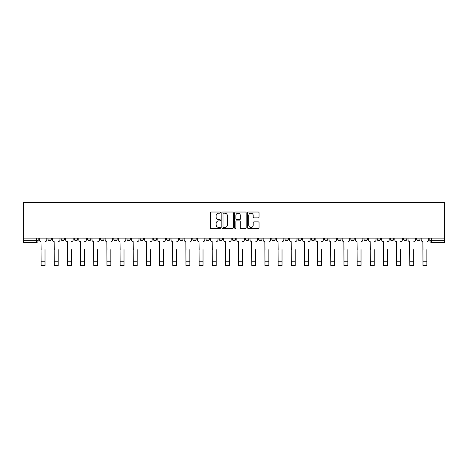 <?xml version="1.0" encoding="UTF-8"?>
<svg xmlns="http://www.w3.org/2000/svg" width="468" height="468" viewBox="0 0 468 468"><rect width="100%" height="100%" fill="white"/><g stroke="black" fill="none" stroke-linecap="round" stroke-linejoin="round"><path stroke-width="0.7" d="M220.492 212.601A0.579 0.579 0 0 0 219.913 212.022L211.115 212.022A0.831 0.831 0 0 0 210.284 212.846L210.284 227.764A0.831 0.831 0 0 0 211.115 228.589L219.913 228.589A0.579 0.579 0 0 0 220.492 228.01A0.579 0.579 0 0 0 219.913 227.43L218.778 227.43A2.65 2.65 0 0 1 216.122 224.78L216.122 223.534A2.65 2.65 0 0 1 218.778 220.884L219.913 220.884A0.579 0.579 0 0 0 220.492 220.305A0.579 0.579 0 0 0 219.913 219.726L218.778 219.726A2.65 2.65 0 0 1 216.122 217.076L216.122 215.83A2.65 2.65 0 0 1 218.778 213.18L219.913 213.18A0.579 0.579 0 0 0 220.492 212.601M403.492 238.113L403.492 239.043L406.867 239.043A1.691 1.691 0 0 1 405.183 240.733A1.691 1.691 0 0 1 403.492 239.043L403.492 238.113M390.324 238.113L390.324 239.043L393.699 239.043A1.691 1.691 0 0 1 392.014 240.733A1.691 1.691 0 0 1 390.324 239.043L390.324 238.113M311.319 238.113L311.319 239.043L314.695 239.043A1.691 1.691 0 0 1 313.004 240.733A1.691 1.691 0 0 1 311.319 239.043L311.319 238.113M298.151 238.113L298.151 239.043L301.527 239.043A1.691 1.691 0 0 1 299.842 240.733A1.691 1.691 0 0 1 298.151 239.043L298.151 238.113M284.983 238.113L284.983 239.043L288.358 239.043A1.691 1.691 0 0 1 286.673 240.733A1.691 1.691 0 0 1 284.983 239.043L284.983 238.113M258.646 238.113L258.646 239.043L262.021 239.043A1.691 1.691 0 0 1 260.337 240.733A1.691 1.691 0 0 1 258.646 239.043L258.646 238.113M232.309 239.043L232.309 238.113L232.309 239.043A1.691 1.691 0 0 0 234 240.733A1.691 1.691 0 0 1 232.309 239.043L235.691 239.043A1.691 1.691 0 0 1 234 240.733A1.691 1.691 0 0 0 235.691 239.043L235.691 238.113L235.691 239.043M219.147 239.043L219.147 238.113L219.147 239.043A1.691 1.691 0 0 0 220.832 240.733A1.691 1.691 0 0 1 219.147 239.043L222.522 239.043A1.691 1.691 0 0 1 220.832 240.733M205.978 239.043L205.978 238.113L205.978 239.043A1.691 1.691 0 0 0 207.663 240.733A1.691 1.691 0 0 1 205.978 239.043L209.354 239.043A1.691 1.691 0 0 1 207.663 240.733A1.691 1.691 0 0 0 209.354 239.043L209.354 238.113L209.354 239.043M192.81 238.113L192.81 239.043L196.186 239.043A1.691 1.691 0 0 1 194.495 240.733A1.691 1.691 0 0 1 192.81 239.043L192.81 238.113M179.642 238.113L179.642 239.043L183.017 239.043A1.691 1.691 0 0 1 181.327 240.733A1.691 1.691 0 0 1 179.642 239.043L179.642 238.113M166.473 238.113L166.473 239.043L169.849 239.043A1.691 1.691 0 0 1 168.158 240.733A1.691 1.691 0 0 1 166.473 239.043L166.473 238.113M153.305 239.043L153.305 238.113L153.305 239.043A1.691 1.691 0 0 0 154.996 240.733A1.691 1.691 0 0 1 153.305 239.043L156.681 239.043A1.691 1.691 0 0 1 154.996 240.733M126.968 239.043L126.968 238.113L126.968 239.043A1.691 1.691 0 0 0 128.659 240.733A1.691 1.691 0 0 1 126.968 239.043L130.344 239.043A1.691 1.691 0 0 1 128.659 240.733A1.691 1.691 0 0 0 130.344 239.043L130.344 238.113L130.344 239.043M113.8 239.043L113.8 238.113L113.8 239.043A1.691 1.691 0 0 0 115.491 240.733A1.691 1.691 0 0 1 113.8 239.043L117.175 239.043A1.691 1.691 0 0 1 115.491 240.733A1.691 1.691 0 0 0 117.175 239.043L117.175 238.113L117.175 239.043M100.632 239.043L100.632 238.113L100.632 239.043A1.691 1.691 0 0 0 102.322 240.733A1.691 1.691 0 0 1 100.632 239.043L104.013 239.043A1.691 1.691 0 0 1 102.322 240.733A1.691 1.691 0 0 0 104.013 239.043L104.013 238.113L104.013 239.043M87.469 239.043L87.469 238.113L87.469 239.043A1.691 1.691 0 0 0 89.154 240.733A1.691 1.691 0 0 1 87.469 239.043L90.845 239.043A1.691 1.691 0 0 1 89.154 240.733M74.301 239.043L74.301 238.113L74.301 239.043A1.691 1.691 0 0 0 75.986 240.733A1.691 1.691 0 0 1 74.301 239.043L77.676 239.043A1.691 1.691 0 0 1 75.986 240.733A1.691 1.691 0 0 0 77.676 239.043L77.676 238.113L77.676 239.043M61.132 239.043L61.132 238.113L61.132 239.043A1.691 1.691 0 0 0 62.817 240.733A1.691 1.691 0 0 1 61.132 239.043L64.508 239.043A1.691 1.691 0 0 1 62.817 240.733A1.691 1.691 0 0 0 64.508 239.043L64.508 238.113L64.508 239.043M258.213 217.86A0.831 0.831 0 0 0 259.044 217.029L259.044 212.846A0.831 0.831 0 0 0 258.213 212.022L248.438 212.022A0.831 0.831 0 0 0 247.607 212.846L247.607 227.764A0.831 0.831 0 0 0 248.438 228.589L258.213 228.589A0.831 0.831 0 0 0 259.044 227.764L259.044 222.709A0.831 0.831 0 0 0 258.213 221.879L254.03 221.879A0.831 0.831 0 0 0 253.2 222.709L253.2 225.213A2.217 2.217 0 0 1 250.983 227.43A2.217 2.217 0 0 1 248.771 225.213L248.771 215.397A2.217 2.217 0 0 1 250.983 213.18A2.217 2.217 0 0 1 253.2 215.397L253.2 217.029A0.831 0.831 0 0 0 254.03 217.86L258.213 217.86M444.6 238.113L23.4 238.113L23.4 202.492L444.6 202.492L444.6 242.418L431.519 242.418A1.691 1.691 0 0 1 429.829 240.733L444.6 240.733M233.275 212.846A0.831 0.831 0 0 0 232.444 212.022L222.669 212.022A0.831 0.831 0 0 0 221.844 212.846L221.844 227.764A0.831 0.831 0 0 0 222.669 228.589L232.444 228.589A0.831 0.831 0 0 0 233.275 227.764L233.275 212.846M235.556 212.022L245.331 212.022A0.831 0.831 0 0 1 246.156 212.846L246.156 227.764A0.831 0.831 0 0 1 245.331 228.589L241.149 228.589A0.831 0.831 0 0 1 240.318 227.764L240.318 221.715A0.831 0.831 0 0 0 239.487 220.884L236.714 220.884A0.831 0.831 0 0 0 235.884 221.715L235.884 228.01A0.579 0.579 0 0 1 235.305 228.589A0.579 0.579 0 0 1 234.725 228.01L234.725 212.846A0.831 0.831 0 0 1 235.556 212.022M429.829 238.113L429.829 240.733M38.171 238.113L38.171 240.733L38.171 238.113M36.481 238.113L36.481 242.418L23.4 242.418L23.4 240.733L38.171 240.733A1.691 1.691 0 0 1 36.481 242.418A1.691 1.691 0 0 0 38.171 240.733M23.4 238.113L23.4 240.733M420.036 238.113L420.036 239.043A1.691 1.691 0 0 1 418.351 240.733A1.691 1.691 0 0 1 416.66 239.043L420.036 239.043M416.66 238.113L416.66 239.043M406.867 238.113L406.867 239.043M393.699 238.113L393.699 239.043L393.699 238.113M380.531 238.113L380.531 239.043A1.691 1.691 0 0 1 378.846 240.733A1.691 1.691 0 0 1 377.155 239.043L380.531 239.043M377.155 238.113L377.155 239.043M367.368 238.113L367.368 239.043A1.691 1.691 0 0 1 365.678 240.733A1.691 1.691 0 0 1 363.987 239.043L367.368 239.043M363.987 238.113L363.987 239.043M354.2 238.113L354.2 239.043A1.691 1.691 0 0 1 352.509 240.733A1.691 1.691 0 0 1 350.825 239.043L354.2 239.043M350.825 238.113L350.825 239.043M341.032 238.113L341.032 239.043A1.691 1.691 0 0 1 339.341 240.733A1.691 1.691 0 0 1 337.656 239.043L341.032 239.043M337.656 238.113L337.656 239.043M327.863 238.113L327.863 239.043A1.691 1.691 0 0 1 326.173 240.733A1.691 1.691 0 0 1 324.488 239.043L327.863 239.043M324.488 238.113L324.488 239.043M314.695 238.113L314.695 239.043A1.691 1.691 0 0 1 313.004 240.733M301.527 238.113L301.527 239.043M288.358 239.043L288.358 238.113L288.358 239.043A1.691 1.691 0 0 1 286.673 240.733M275.19 238.113L275.19 239.043A1.691 1.691 0 0 1 273.505 240.733A1.691 1.691 0 0 1 271.814 239.043A1.691 1.691 0 0 0 273.505 240.733A1.691 1.691 0 0 0 275.19 239.043L271.814 239.043L271.814 238.113M262.021 239.043L262.021 238.113L262.021 239.043A1.691 1.691 0 0 1 260.337 240.733M248.853 238.113L248.853 239.043A1.691 1.691 0 0 1 247.168 240.733A1.691 1.691 0 0 1 245.478 239.043A1.691 1.691 0 0 0 247.168 240.733M245.478 238.113L245.478 239.043L248.853 239.043M222.522 238.113L222.522 239.043L222.522 238.113M196.186 239.043L196.186 238.113L196.186 239.043A1.691 1.691 0 0 1 194.495 240.733M183.017 239.043L183.017 238.113L183.017 239.043A1.691 1.691 0 0 1 181.327 240.733M169.849 239.043L169.849 238.113L169.849 239.043A1.691 1.691 0 0 1 168.158 240.733M156.681 238.113L156.681 239.043L156.681 238.113M143.512 239.043L143.512 238.113L143.512 239.043A1.691 1.691 0 0 1 141.827 240.733A1.691 1.691 0 0 1 140.137 239.043L143.512 239.043A1.691 1.691 0 0 1 141.827 240.733M140.137 238.113L140.137 239.043M90.845 238.113L90.845 239.043L90.845 238.113M51.34 238.113L51.34 239.043A1.691 1.691 0 0 1 49.649 240.733A1.691 1.691 0 0 1 47.964 239.043A1.691 1.691 0 0 0 49.649 240.733A1.691 1.691 0 0 0 51.34 239.043L51.34 238.113M47.964 238.113L47.964 239.043L51.34 239.043M223.581 213.18A0.579 0.579 0 0 0 223.002 213.759L223.002 226.851A0.579 0.579 0 0 0 223.581 227.43L224.78 227.43A2.65 2.65 0 0 0 227.436 224.78L227.436 215.83A2.65 2.65 0 0 0 224.78 213.18L223.581 213.18M240.318 215.438A2.217 2.217 0 0 0 238.101 213.221A2.217 2.217 0 0 0 235.884 215.438L235.884 218.895A0.831 0.831 0 0 0 236.714 219.726L239.487 219.726A0.831 0.831 0 0 0 240.318 218.895L240.318 215.438M39.312 239.885L39.312 238.113L39.312 239.885A1.691 1.691 0 0 0 40.997 241.576L41.125 249.596M40.997 241.576L41.125 265.508L45.01 265.508L45.01 249.596M46.823 239.885L46.823 238.113L46.823 239.885A1.691 1.691 0 0 1 45.133 241.576M45.01 265.508L41.125 265.508M52.48 239.885L52.48 238.113L52.48 239.885A1.691 1.691 0 0 0 54.165 241.576L54.294 249.596M54.165 241.576L54.294 265.508L58.178 265.508L58.178 249.596M59.992 239.885L59.992 238.113L59.992 239.885A1.691 1.691 0 0 1 58.301 241.576M65.649 239.885L65.649 238.113L65.649 239.885A1.691 1.691 0 0 0 67.333 241.576L67.462 249.596M67.333 241.576L67.462 265.508L71.347 265.508L71.347 249.596M73.16 239.885L73.16 238.113L73.16 239.885A1.691 1.691 0 0 1 71.469 241.576M58.178 265.508L54.294 265.508M71.347 265.508L67.462 265.508M78.817 239.885L78.817 238.113L78.817 239.885A1.691 1.691 0 0 0 80.502 241.576L80.631 249.596M80.502 241.576L80.631 265.508L84.509 265.508L84.509 249.596M86.328 239.885L86.328 238.113L86.328 239.885A1.691 1.691 0 0 1 84.638 241.576M91.98 239.885L91.98 238.113L91.98 239.885A1.691 1.691 0 0 0 93.67 241.576L93.799 249.596M93.67 241.576L93.799 265.508L97.677 265.508L97.677 249.596M99.497 239.885L99.497 238.113L99.497 239.885A1.691 1.691 0 0 1 97.806 241.576M105.148 239.885L105.148 238.113L105.148 239.885A1.691 1.691 0 0 0 106.839 241.576L106.967 249.596M106.839 241.576L106.967 265.508L110.846 265.508L110.846 249.596M112.665 239.885L112.665 238.113L112.665 239.885A1.691 1.691 0 0 1 110.974 241.576M84.509 265.508L80.631 265.508M97.677 265.508L93.799 265.508M110.846 265.508L106.967 265.508M118.316 239.885L118.316 238.113L118.316 239.885A1.691 1.691 0 0 0 120.007 241.576L120.13 249.596M120.007 241.576L120.13 265.508L124.014 265.508L124.014 249.596M125.828 239.885L125.828 238.113L125.828 239.885A1.691 1.691 0 0 1 124.143 241.576M124.014 265.508L120.13 265.508M131.485 239.885L131.485 238.113L131.485 239.885A1.691 1.691 0 0 0 133.175 241.576L133.298 249.596M133.175 241.576L133.298 265.508L137.183 265.508L137.183 249.596M138.996 239.885L138.996 238.113L138.996 239.885A1.691 1.691 0 0 1 137.311 241.576M137.183 265.508L133.298 265.508M144.653 239.885L144.653 238.113L144.653 239.885A1.691 1.691 0 0 0 146.344 241.576L146.466 249.596M146.344 241.576L146.466 265.508L150.351 265.508L150.351 249.596M152.164 239.885L152.164 238.113L152.164 239.885A1.691 1.691 0 0 1 150.48 241.576M150.351 265.508L146.466 265.508M157.821 239.885L157.821 238.113L157.821 239.885A1.691 1.691 0 0 0 159.512 241.576L159.635 249.596M159.512 241.576L159.635 265.508L163.519 265.508L163.519 249.596M165.333 239.885L165.333 238.113L165.333 239.885A1.691 1.691 0 0 1 163.648 241.576M163.519 265.508L159.635 265.508M170.99 239.885L170.99 238.113L170.99 239.885A1.691 1.691 0 0 0 172.674 241.576L172.803 249.596M172.674 241.576L172.803 265.508L176.688 265.508L176.688 249.596M178.501 239.885L178.501 238.113L178.501 239.885A1.691 1.691 0 0 1 176.81 241.576M176.688 265.508L172.803 265.508M184.158 239.885L184.158 238.113L184.158 239.885A1.691 1.691 0 0 0 185.843 241.576L185.971 249.596M185.843 241.576L185.971 265.508L189.856 265.508L189.856 249.596M191.669 239.885L191.669 238.113L191.669 239.885A1.691 1.691 0 0 1 189.979 241.576M189.856 265.508L185.971 265.508M197.326 239.885L197.326 238.113L197.326 239.885A1.691 1.691 0 0 0 199.011 241.576L199.14 249.596M199.011 241.576L199.14 265.508L203.024 265.508L203.024 249.596M204.838 239.885L204.838 238.113L204.838 239.885A1.691 1.691 0 0 1 203.147 241.576M203.024 265.508L199.14 265.508M210.495 239.885L210.495 238.113L210.495 239.885A1.691 1.691 0 0 0 212.179 241.576L212.308 249.596M212.179 241.576L212.308 265.508L216.193 265.508L216.193 249.596M218.006 239.885L218.006 238.113L218.006 239.885A1.691 1.691 0 0 1 216.315 241.576M216.193 265.508L212.308 265.508M223.657 239.885L223.657 238.113L223.657 239.885A1.691 1.691 0 0 0 225.348 241.576L225.477 249.596M225.348 241.576L225.477 265.508L229.355 265.508L229.355 249.596M231.174 239.885L231.174 238.113L231.174 239.885A1.691 1.691 0 0 1 229.484 241.576M229.355 265.508L225.477 265.508M236.826 239.885L236.826 238.113L236.826 239.885A1.691 1.691 0 0 0 238.516 241.576L238.645 249.596M238.516 241.576L238.645 265.508L242.523 265.508L242.523 249.596M244.343 239.885L244.343 238.113L244.343 239.885A1.691 1.691 0 0 1 242.652 241.576M242.523 265.508L238.645 265.508M249.994 239.885L249.994 238.113L249.994 239.885A1.691 1.691 0 0 0 251.685 241.576L251.807 249.596M251.685 241.576L251.807 265.508L255.692 265.508L255.692 249.596M257.505 239.885L257.505 238.113L257.505 239.885A1.691 1.691 0 0 1 255.82 241.576M255.692 265.508L251.807 265.508M263.162 239.885L263.162 238.113L263.162 239.885A1.691 1.691 0 0 0 264.853 241.576L264.976 249.596M264.853 241.576L264.976 265.508L268.86 265.508L268.86 249.596M270.674 239.885L270.674 238.113L270.674 239.885A1.691 1.691 0 0 1 268.989 241.576M268.86 265.508L264.976 265.508M276.331 239.885L276.331 238.113L276.331 239.885A1.691 1.691 0 0 0 278.021 241.576L278.144 249.596M278.021 241.576L278.144 265.508L282.029 265.508L282.029 249.596M283.842 239.885L283.842 238.113L283.842 239.885A1.691 1.691 0 0 1 282.157 241.576M282.029 265.508L278.144 265.508M289.499 239.885L289.499 238.113L289.499 239.885A1.691 1.691 0 0 0 291.19 241.576L291.312 249.596M291.19 241.576L291.312 265.508L295.197 265.508L295.197 249.596M297.01 239.885L297.01 238.113L297.01 239.885A1.691 1.691 0 0 1 295.326 241.576M295.197 265.508L291.312 265.508M302.667 239.885L302.667 238.113L302.667 239.885A1.691 1.691 0 0 0 304.352 241.576L304.481 249.596M304.352 241.576L304.481 265.508L308.365 265.508L308.365 249.596M310.179 239.885L310.179 238.113L310.179 239.885A1.691 1.691 0 0 1 308.488 241.576M308.365 265.508L304.481 265.508M315.836 239.885L315.836 238.113L315.836 239.885A1.691 1.691 0 0 0 317.52 241.576L317.649 249.596M317.52 241.576L317.649 265.508L321.534 265.508L321.534 249.596M323.347 239.885L323.347 238.113L323.347 239.885A1.691 1.691 0 0 1 321.656 241.576M321.534 265.508L317.649 265.508M329.004 239.885L329.004 238.113L329.004 239.885A1.691 1.691 0 0 0 330.689 241.576L330.817 249.596M330.689 241.576L330.817 265.508L334.702 265.508L334.702 249.596M336.515 239.885L336.515 238.113L336.515 239.885A1.691 1.691 0 0 1 334.825 241.576M334.702 265.508L330.817 265.508M342.172 239.885L342.172 238.113L342.172 239.885A1.691 1.691 0 0 0 343.857 241.576L343.986 249.596M343.857 241.576L343.986 265.508L347.87 265.508L347.87 249.596M349.684 239.885L349.684 238.113L349.684 239.885A1.691 1.691 0 0 1 347.993 241.576M347.87 265.508L343.986 265.508M355.335 239.885L355.335 238.113L355.335 239.885A1.691 1.691 0 0 0 357.025 241.576L357.154 249.596M357.025 241.576L357.154 265.508L361.033 265.508L361.033 249.596M362.852 239.885L362.852 238.113L362.852 239.885A1.691 1.691 0 0 1 361.161 241.576M361.033 265.508L357.154 265.508M368.503 239.885L368.503 238.113L368.503 239.885A1.691 1.691 0 0 0 370.194 241.576L370.323 249.596M370.194 241.576L370.323 265.508L374.201 265.508L374.201 249.596M376.02 239.885L376.02 238.113L376.02 239.885A1.691 1.691 0 0 1 374.33 241.576M374.201 265.508L370.323 265.508M381.672 239.885L381.672 238.113L381.672 239.885A1.691 1.691 0 0 0 383.362 241.576L383.491 249.596M383.362 241.576L383.491 265.508L387.369 265.508L387.369 249.596M389.183 239.885L389.183 238.113L389.183 239.885A1.691 1.691 0 0 1 387.498 241.576M387.369 265.508L383.491 265.508M394.84 239.885L394.84 238.113L394.84 239.885A1.691 1.691 0 0 0 396.531 241.576L396.653 249.596M396.531 241.576L396.653 265.508L400.538 265.508L400.538 249.596M402.351 239.885L402.351 238.113L402.351 239.885A1.691 1.691 0 0 1 400.666 241.576M400.538 265.508L396.653 265.508M408.008 239.885L408.008 238.113L408.008 239.885A1.691 1.691 0 0 0 409.699 241.576L409.822 249.596M409.699 241.576L409.822 265.508L413.706 265.508L413.706 249.596M415.52 239.885L415.52 238.113L415.52 239.885A1.691 1.691 0 0 1 413.835 241.576M413.706 265.508L409.822 265.508M421.177 239.885L421.177 238.113L421.177 239.885A1.691 1.691 0 0 0 422.867 241.576L422.99 249.596M422.867 241.576L422.99 265.508L426.875 265.508L426.875 249.596M428.688 239.885L428.688 238.113L428.688 239.885A1.691 1.691 0 0 1 427.003 241.576M426.875 265.508L422.99 265.508M431.519 238.113L431.519 242.418M45.01 261.243L41.125 261.243M58.178 261.243L54.294 261.243M71.347 261.243L67.462 261.243M84.509 261.243L80.631 261.243M97.677 261.243L93.799 261.243M110.846 261.243L106.967 261.243M124.014 261.243L120.13 261.243M137.183 261.243L133.298 261.243M150.351 261.243L146.466 261.243M163.519 261.243L159.635 261.243M176.688 261.243L172.803 261.243M189.856 261.243L185.971 261.243M203.024 261.243L199.14 261.243M216.193 261.243L212.308 261.243M229.355 261.243L225.477 261.243M242.523 261.243L238.645 261.243M255.692 261.243L251.807 261.243M268.86 261.243L264.976 261.243M282.029 261.243L278.144 261.243M295.197 261.243L291.312 261.243M308.365 261.243L304.481 261.243M321.534 261.243L317.649 261.243M334.702 261.243L330.817 261.243M347.87 261.243L343.986 261.243M361.033 261.243L357.154 261.243M374.201 261.243L370.323 261.243M387.369 261.243L383.491 261.243M400.538 261.243L396.653 261.243M413.706 261.243L409.822 261.243M426.875 261.243L422.99 261.243"/></g></svg>
